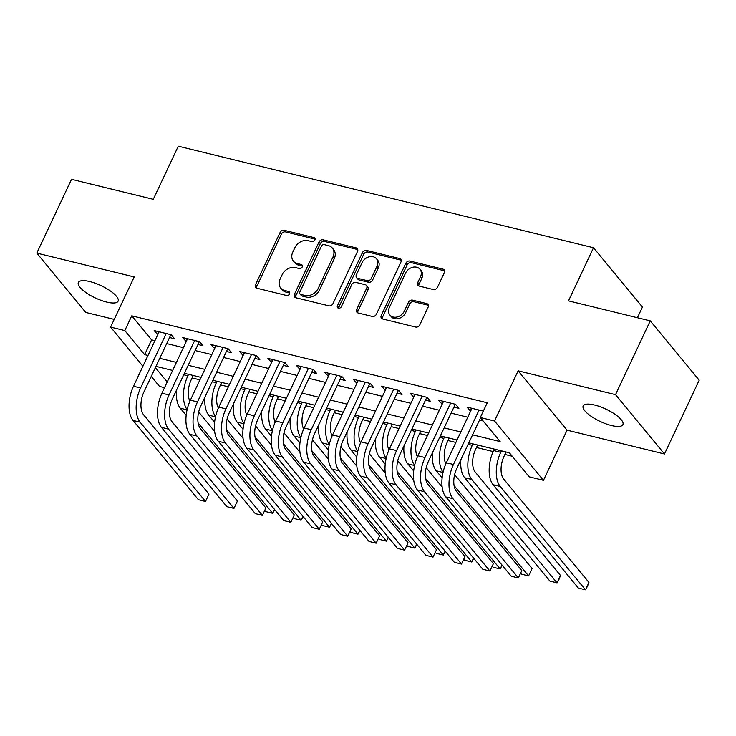 <?xml version="1.0" encoding="UTF-8"?>
<svg xmlns="http://www.w3.org/2000/svg" width="736" height="736" viewBox="0 0 736 736"><rect width="100%" height="100%" fill="white"/><g stroke="black" fill="none" stroke-linecap="round" stroke-linejoin="round"><path stroke-width="1.1" d="M314.87 240.056A2.355 1.877 -39.5 0 0 314.741 238.078A2.355 1.877 -39.5 0 0 313.876 237.553L284.216 230.294A3.367 2.677 -39.5 0 0 280.057 232.512L255.521 284.657A3.367 2.677 -39.5 0 0 255.714 287.482A3.367 2.677 -39.5 0 0 256.947 288.236L286.608 295.495A2.355 1.877 -39.5 0 0 289.515 293.94A2.355 1.877 -39.5 0 0 289.377 291.971A2.355 1.877 -39.5 0 0 288.521 291.438L284.676 290.499A10.773 8.574 -39.5 0 1 280.729 288.089A10.773 8.574 -39.5 0 1 280.112 279.045L282.155 274.703A10.773 8.574 -39.5 0 1 295.449 267.61L299.285 268.548A2.355 1.877 -39.5 0 0 302.192 267.002A2.355 1.877 -39.5 0 0 302.064 265.024A2.355 1.877 -39.5 0 0 301.199 264.5L297.353 263.552A10.773 8.574 -39.5 0 1 293.406 261.142A10.773 8.574 -39.5 0 1 292.79 252.098L294.832 247.756A10.773 8.574 -39.5 0 1 308.126 240.672L311.963 241.61A2.355 1.877 -39.5 0 0 314.87 240.056M594.568 405.012A21.951 6.79 -154.8 0 0 583.17 405.932A21.951 6.79 -154.8 0 0 591.054 416.236A21.951 6.79 -154.8 0 0 611.506 425.537A21.951 6.79 -154.8 0 0 622.904 424.626A21.951 6.79 -154.8 0 0 615.029 414.313A21.951 6.79 -154.8 0 0 594.568 405.012M89.774 281.548A21.951 6.79 -154.8 0 0 78.375 282.468A21.951 6.79 -154.8 0 0 86.25 292.772A21.951 6.79 -154.8 0 0 106.702 302.073A21.951 6.79 -154.8 0 0 118.1 301.162A21.951 6.79 -154.8 0 0 110.225 290.849A21.951 6.79 -154.8 0 0 89.774 281.548M433.302 289.533A3.367 2.677 -39.5 0 0 437.451 287.325L444.342 272.697A3.367 2.677 -39.5 0 0 444.148 269.864A3.367 2.677 -39.5 0 0 442.906 269.109L409.97 261.059A3.367 2.677 -39.5 0 0 405.812 263.267L381.276 315.422A3.367 2.677 -39.5 0 0 381.469 318.246A3.367 2.677 -39.5 0 0 382.702 319.001L415.647 327.051A3.367 2.677 -39.5 0 0 419.805 324.843L428.113 307.17A3.367 2.677 -39.5 0 0 427.92 304.345A3.367 2.677 -39.5 0 0 426.687 303.591L412.592 300.141A3.367 2.677 -39.5 0 0 408.434 302.358L404.312 311.116A9.007 7.167 -39.5 0 1 397.366 316.931A9.007 7.167 -39.5 0 1 389.896 315.026A9.007 7.167 -39.5 0 1 389.381 307.464L405.536 273.139A9.007 7.167 -39.5 0 1 412.473 267.324A9.007 7.167 -39.5 0 1 419.952 269.229A9.007 7.167 -39.5 0 1 420.468 276.791L417.772 282.514A3.367 2.677 -39.5 0 0 417.965 285.338A3.367 2.677 -39.5 0 0 419.207 286.092L433.302 289.533M650.256 320.868L699.2 380.199L664.479 453.983L615.535 394.652L650.256 320.868L568.496 300.868L593.501 247.747L178.287 146.188L153.281 199.318L71.521 179.317L36.8 253.101L134.2 276.929L110.593 327.106L124.816 330.584L131.753 315.827L487.25 402.767L480.304 417.524L494.528 421.001L543.462 480.332L529.248 476.854L509.404 452.806L468.804 442.879M615.535 394.652L518.135 370.834L494.528 421.001M357.521 251.464A3.367 2.677 -39.5 0 0 357.328 248.63A3.367 2.677 -39.5 0 0 356.095 247.876L323.159 239.826A3.367 2.677 -39.5 0 0 319.001 242.034L294.464 294.188A3.367 2.677 -39.5 0 0 294.658 297.013A3.367 2.677 -39.5 0 0 295.89 297.767L328.826 305.817A3.367 2.677 -39.5 0 0 332.985 303.609L357.521 251.464M366.565 250.442L399.501 258.492A3.367 2.677 -39.5 0 1 400.734 259.247A3.367 2.677 -39.5 0 1 400.927 262.08L376.39 314.226A3.367 2.677 -39.5 0 1 372.241 316.434L358.138 312.993A3.367 2.677 -39.5 0 1 356.905 312.239A3.367 2.677 -39.5 0 1 356.712 309.414L366.666 288.264A3.367 2.677 -39.5 0 0 366.473 285.439A3.367 2.677 -39.5 0 0 365.24 284.685L355.884 282.394A3.367 2.677 -39.5 0 0 351.734 284.611L341.366 306.627A2.355 1.877 -39.5 0 1 339.554 308.145A2.355 1.877 -39.5 0 1 337.594 307.648A2.355 1.877 -39.5 0 1 337.465 305.67L362.406 252.65A3.367 2.677 -39.5 0 1 366.565 250.442L367.89 252.043L400.826 260.102L399.501 258.492M36.8 253.101L85.744 312.432L114.218 319.396M169.538 337.539L174.515 338.762L171.212 334.751L154.146 330.574L157.771 334.668M197.975 344.503L202.952 345.718L199.649 341.706L182.583 337.53L186.208 341.624M226.421 351.458L231.398 352.673L228.086 348.662L211.02 344.494L214.654 348.579M254.858 358.414L259.836 359.628L256.524 355.617L239.467 351.449L243.092 355.534M283.296 365.369L288.273 366.583L284.97 362.572L267.904 358.404L271.529 362.489M311.733 372.324L316.71 373.538L313.407 369.527L296.341 365.36L299.966 369.444M340.17 379.279L345.147 380.494L341.844 376.482L324.778 372.315L328.403 376.4M368.616 386.234L373.594 387.449L370.282 383.438L353.216 379.27L356.85 383.355M397.054 393.19L402.031 394.404L398.719 390.402L381.662 386.225L385.287 390.31M425.491 400.145L430.468 401.359L427.165 397.357L410.099 393.18L413.724 397.265M453.928 407.1L458.905 408.314L455.602 404.312L438.536 400.136L442.161 404.22M131.753 315.827L151.598 339.876L154.937 340.694M166.704 343.574L183.374 347.65M195.141 350.529L211.812 354.605M223.578 357.484L240.249 361.56M252.025 364.44L268.695 368.515M280.462 371.395L297.132 375.47M308.899 378.35L325.57 382.426M337.336 385.305L354.007 389.381M365.774 392.26L382.453 396.336M394.22 399.216L410.89 403.291M422.657 406.171L439.328 410.246M451.094 413.126L467.765 417.202M479.532 420.081L483.138 420.964M483.331 411.093L466.974 407.091L470.608 411.176M192.078 377.936L199.934 379.859M220.515 384.891L228.372 386.814M248.952 391.846L256.809 393.769M277.398 398.802L285.246 400.724M305.836 405.757L313.683 407.68M334.273 412.712L342.13 414.635M362.71 419.667L370.567 421.59M391.147 426.622L399.004 428.545M419.594 433.587L427.441 435.5M448.031 440.542L455.888 442.456M476.468 447.497L493.157 451.573M504.905 454.452L512.238 456.246M637.422 317.731L642.436 307.078L593.501 247.747M518.135 370.834L567.07 430.164L664.479 453.983M567.07 430.164L543.462 480.332M164.551 387.66L159.537 386.437L151.257 376.4M472.586 434.838L500.149 441.582L480.304 417.524M124.816 330.584L144.652 354.632L147.991 355.451M159.758 358.331L176.428 362.406M188.195 365.286L204.866 369.362M216.632 372.241L233.312 376.317M245.079 379.196L261.749 383.272M273.516 386.152L290.186 390.227M301.953 393.107L318.624 397.182M330.39 400.062L347.07 404.138M358.837 407.017L375.507 411.093M387.274 413.972L403.944 418.048M415.711 420.928L432.382 425.003M444.148 427.883L460.819 431.958M142.904 366.27L110.593 327.106M155.379 367.632L167.219 381.984M457.038 439.999L440.367 435.924M428.6 433.044L411.93 428.968M400.163 426.089L383.493 422.013M371.726 419.134L355.056 415.049M343.289 412.178L326.609 408.094M314.842 405.223L298.172 401.138M286.405 398.259L269.735 394.183M257.968 391.304L241.298 387.228M229.531 384.348L212.851 380.273M201.084 377.393L184.414 373.318M172.647 370.438L155.977 366.362M151.598 339.876L144.652 354.632M157.449 334.586L158.801 331.715M185.895 341.541L187.238 338.67M214.332 348.496L215.685 345.626M242.77 355.451L244.122 352.581M271.207 362.406L272.559 359.536M299.644 369.362L300.996 366.5M328.09 376.326L329.434 373.456M356.528 383.281L357.88 380.411M384.965 390.236L386.317 387.366M413.402 397.192L414.754 394.321M441.848 404.147L443.192 401.276M470.286 411.102L471.638 408.232M293.406 261.142L294.731 262.743A10.773 8.574 -39.5 0 0 298.678 265.162L297.353 263.552M302.413 266.073L298.678 265.162M280.729 288.089L282.054 289.69A10.773 8.574 -39.5 0 0 286 292.1L284.676 290.499M289.736 293.02L286 292.1M315.091 239.136L285.54 231.904A3.367 2.677 -39.5 0 0 281.382 234.112L256.846 286.267A3.367 2.677 -39.5 0 0 256.579 288.116M357.788 249.605A3.367 2.677 -39.5 0 0 357.42 249.486L324.475 241.426A3.367 2.677 -39.5 0 0 320.326 243.644L295.789 295.789A3.367 2.677 -39.5 0 0 295.522 297.648M324.318 244.628A2.355 1.877 -39.5 0 0 321.411 246.183L299.874 291.953A2.355 1.877 -39.5 0 0 300.003 293.931A2.355 1.877 -39.5 0 0 300.868 294.455L304.916 295.449A10.773 8.574 -39.5 0 0 318.21 288.365L332.939 257.076A10.773 8.574 -39.5 0 0 332.313 248.032A10.773 8.574 -39.5 0 0 328.366 245.622L324.318 244.628M300.003 293.931L301.328 295.532A2.355 1.877 -39.5 0 0 302.192 296.065L300.868 294.455M332.313 248.032L333.638 249.642A10.773 8.574 -39.5 0 1 334.254 258.676L319.534 289.966A10.773 8.574 -39.5 0 1 306.24 297.05L302.192 296.065M366.473 285.439L367.788 287.04A3.367 2.677 -39.5 0 1 367.991 289.864L358.036 311.015A3.367 2.677 -39.5 0 0 357.77 312.874M367.89 252.043A3.367 2.677 -39.5 0 0 363.731 254.26L338.781 307.271A2.355 1.877 -39.5 0 0 338.56 308.2M376.988 266.312A9.007 7.167 -39.5 0 0 376.473 258.759A9.007 7.167 -39.5 0 0 369.003 256.855A9.007 7.167 -39.5 0 0 362.057 262.66L356.362 274.758A3.367 2.677 -39.5 0 0 356.555 277.582A3.367 2.677 -39.5 0 0 357.797 278.337L367.144 280.628A3.367 2.677 -39.5 0 0 371.303 278.41L376.988 266.312L378.313 267.922A9.007 7.167 -39.5 0 0 377.798 260.36L376.473 258.759M356.555 277.582L357.88 279.183A3.367 2.677 -39.5 0 0 359.113 279.938L357.797 278.337M378.313 267.922L372.618 280.011A3.367 2.677 -39.5 0 1 368.469 282.228L359.113 279.938M419.952 269.229L421.268 270.839A9.007 7.167 -39.5 0 1 421.792 278.392L419.097 284.114A3.367 2.677 -39.5 0 0 418.83 285.973M389.896 315.026L391.221 316.627A9.007 7.167 -39.5 0 0 398.691 318.532A9.007 7.167 -39.5 0 0 405.637 312.726L404.312 311.116M428.38 305.311A3.367 2.677 -39.5 0 0 428.012 305.192L413.917 301.742A3.367 2.677 -39.5 0 0 409.759 303.959L405.637 312.726M444.599 270.839A3.367 2.677 -39.5 0 0 444.231 270.719L411.295 262.66A3.367 2.677 -39.5 0 0 407.137 264.877L382.6 317.023A3.367 2.677 -39.5 0 0 382.334 318.881M193.237 375.47L191.204 379.794A17.149 8.933 103.7 0 0 189.925 401.148M187.128 409.612A25.723 13.404 -76.3 0 1 187.892 375.783L188.582 374.339M198.674 412.031L214.618 431.37M274.694 509.625L272.642 513.296L198.131 422.961M274.491 509.376L272.642 513.296L265.54 511.557L264.822 510.692M186.162 415.334L180.292 408.213A25.723 13.404 -76.3 0 1 176.474 390.19M133.004 420.412L140.107 422.151L205.519 501.446L198.407 499.707L133.004 420.412A25.723 13.404 -76.3 0 1 133.501 386.253L159.123 331.798M140.107 422.151A25.723 13.404 -76.3 0 1 140.604 387.992L166.235 333.537M170.89 334.678L143.916 391.994A17.149 8.933 103.7 0 0 143.584 414.773L208.987 494.068L205.519 501.446L208.987 494.068M221.674 382.435L219.641 386.75A17.149 8.933 103.7 0 0 218.362 408.103M215.565 416.567A25.723 13.404 -76.3 0 1 216.329 382.748L217.019 381.294M227.111 418.986L243.064 438.325M303.131 516.58L301.088 520.251L226.568 429.916M302.928 516.332L301.088 520.251L293.977 518.512L293.259 517.647M214.599 422.289L208.73 415.168A25.723 13.404 -76.3 0 1 204.921 397.146M250.111 389.39L248.078 393.705A17.149 8.933 103.7 0 0 246.808 415.058M244.012 423.522A25.723 13.404 -76.3 0 1 244.775 389.703L245.456 388.249M255.548 425.942L271.501 445.28M331.568 523.535L329.526 527.206L255.006 436.871M331.366 523.287L329.526 527.206L322.414 525.467L321.706 524.602M243.036 429.244L237.167 422.124A25.723 13.404 -76.3 0 1 233.358 404.101M278.548 396.345L276.515 400.66A17.149 8.933 103.7 0 0 275.246 422.013M272.449 430.477A25.723 13.404 -76.3 0 1 273.212 396.658L273.893 395.204M283.986 432.897L299.938 452.235M360.005 530.49L357.963 534.17L283.443 443.826M359.812 530.242L357.963 534.17L350.851 532.422L350.143 531.567M271.483 436.2L265.604 429.079A25.723 13.404 -76.3 0 1 261.795 411.056M306.995 403.3L304.962 407.615A17.149 8.933 103.7 0 0 303.683 428.968M300.886 437.432A25.723 13.404 -76.3 0 1 301.65 403.613L302.33 402.16M312.432 439.852L328.376 459.19M388.452 537.446L386.4 541.126L311.889 450.782M388.249 537.197L386.4 541.126L379.288 539.387L378.58 538.522M299.92 443.155L294.041 436.034A25.723 13.404 -76.3 0 1 290.232 418.011M161.442 427.368L168.553 429.106L233.956 508.401L226.844 506.662L161.442 427.368A25.723 13.404 -76.3 0 1 161.938 393.208L187.56 338.753M168.553 429.106A25.723 13.404 -76.3 0 1 169.05 394.947L194.672 340.492M199.327 341.633L172.353 398.958A17.149 8.933 103.7 0 0 172.022 421.728L237.434 501.023L233.956 508.401L237.434 501.023M189.879 434.323L196.99 436.062L262.393 515.356L255.291 513.618L189.879 434.323A25.723 13.404 -76.3 0 1 190.376 400.163L215.998 345.708M196.99 436.062A25.723 13.404 -76.3 0 1 197.487 401.902L223.109 347.447M227.764 348.588L200.79 405.913A17.149 8.933 103.7 0 0 200.459 428.683L265.871 507.978L262.393 515.356L265.871 507.978M218.316 441.278L225.428 443.017L290.84 522.312L283.728 520.573L218.316 441.278A25.723 13.404 -76.3 0 1 218.813 407.118L244.444 352.664M225.428 443.017A25.723 13.404 -76.3 0 1 225.924 408.857L251.546 354.402M256.211 355.543L229.227 412.868A17.149 8.933 103.7 0 0 228.905 435.638L294.308 514.933L290.84 522.312L294.308 514.933M246.762 448.233L253.865 449.972L319.277 529.267L312.165 527.528L246.762 448.233A25.723 13.404 -76.3 0 1 247.25 414.074L272.881 359.619M253.865 449.972A25.723 13.404 -76.3 0 1 254.362 415.812L279.993 361.358M284.648 362.498L257.674 419.824A17.149 8.933 103.7 0 0 257.342 442.594L322.745 521.888L319.277 529.267L322.745 521.888M335.432 410.256L333.399 414.58A17.149 8.933 103.7 0 0 332.12 435.924M329.323 444.388A25.723 13.404 -76.3 0 1 330.087 410.568L330.777 409.115M340.869 446.807L356.822 466.146M416.889 544.401L414.837 548.081L340.326 457.737M416.686 544.162L414.837 548.081L407.735 546.342L407.017 545.477M328.357 450.11L322.488 442.989A25.723 13.404 -76.3 0 1 318.67 424.966M275.2 455.188L282.311 456.927L347.714 536.222L340.602 534.483L275.2 455.188A25.723 13.404 -76.3 0 1 275.696 421.029L301.318 366.574M282.311 456.927A25.723 13.404 -76.3 0 1 282.808 422.768L308.43 368.313M313.085 369.454L286.111 426.779A17.149 8.933 103.7 0 0 285.78 449.549L351.182 528.844L347.714 536.222L351.182 528.844M363.869 417.211L361.836 421.535A17.149 8.933 103.7 0 0 360.566 442.879M357.77 451.343A25.723 13.404 -76.3 0 1 358.533 417.524L359.214 416.07M369.306 453.762L385.259 473.101M445.326 551.356L443.284 555.036L368.764 464.692M445.124 551.117L443.284 555.036L436.172 553.297L435.454 552.432M356.794 457.065L350.925 449.944A25.723 13.404 -76.3 0 1 347.116 431.922M303.637 462.144L310.748 463.882L376.151 543.177L369.04 541.438L303.637 462.144A25.723 13.404 -76.3 0 1 304.134 427.984L329.756 373.529M310.748 463.882A25.723 13.404 -76.3 0 1 311.245 429.723L336.867 375.268M341.522 376.409L314.548 433.734A17.149 8.933 103.7 0 0 314.217 456.504L379.629 535.799L376.151 543.177L379.629 535.799M392.306 424.166L390.273 428.49A17.149 8.933 103.7 0 0 389.004 449.834M386.207 458.307A25.723 13.404 -76.3 0 1 386.97 424.479L387.651 423.025M397.744 460.718L413.696 480.056M473.763 558.311L471.721 561.991L397.201 471.647M473.561 558.072L471.721 561.991L464.609 560.252L463.901 559.388M385.241 464.02L379.362 456.9A25.723 13.404 -76.3 0 1 375.553 438.877M332.074 469.099L339.186 470.838L404.598 550.142L397.486 548.403L332.074 469.099A25.723 13.404 -76.3 0 1 332.571 434.939L358.193 380.484M339.186 470.838A25.723 13.404 -76.3 0 1 339.682 436.678L365.304 382.223M369.96 383.364L342.985 440.689A17.149 8.933 103.7 0 0 342.654 463.459L408.066 542.754L404.598 550.142L408.066 542.754M420.753 431.121L418.71 435.445A17.149 8.933 103.7 0 0 417.441 456.798M414.644 465.262A25.723 13.404 -76.3 0 1 415.408 431.434L416.088 429.98M426.181 467.673L442.134 487.011M502.21 565.266L500.158 568.946L425.638 478.602M502.007 565.027L500.158 568.946L493.046 567.208L492.338 566.343M413.678 470.976L407.799 463.855A25.723 13.404 -76.3 0 1 403.99 445.832M360.511 476.063L367.623 477.802L433.035 557.097L425.923 555.358L360.511 476.063A25.723 13.404 -76.3 0 1 361.008 441.894L386.639 387.44M367.623 477.802A25.723 13.404 -76.3 0 1 368.12 443.633L393.742 389.178M398.406 390.319L371.432 447.644A17.149 8.933 103.7 0 0 371.1 470.424L436.503 549.718L433.035 557.097L436.503 549.718M449.19 438.076L447.157 442.4A17.149 8.933 103.7 0 0 445.878 463.754M443.081 472.218A25.723 13.404 -76.3 0 1 443.845 438.389L444.535 436.936M454.627 474.628L532.073 568.523L528.595 575.902L454.084 485.558M532.073 568.523L528.595 575.902L521.493 574.163L520.775 573.298M442.115 477.931L436.246 470.81A25.723 13.404 -76.3 0 1 432.428 452.787M477.627 445.032L475.594 449.356A17.149 8.933 103.7 0 0 475.263 472.126L560.51 575.478L559.056 579.25L557.042 582.857L471.794 479.504A25.723 13.404 -76.3 0 1 472.282 445.344L472.972 443.891M560.51 575.478L557.042 582.857L549.93 581.118L464.683 477.765A25.723 13.404 -76.3 0 1 460.874 459.752M388.958 483.018L396.06 484.757L461.472 564.052L454.36 562.313L388.958 483.018A25.723 13.404 -76.3 0 1 389.454 448.85L415.076 394.395M396.06 484.757A25.723 13.404 -76.3 0 1 396.557 450.588L422.188 396.134M426.843 397.274L399.869 454.6A17.149 8.933 103.7 0 0 399.538 477.379L464.94 556.674L461.472 564.052L464.94 556.674M417.395 489.974L424.506 491.712L489.909 571.007L482.798 569.268L417.395 489.974A25.723 13.404 -76.3 0 1 417.892 455.805L443.514 401.35M424.506 491.712A25.723 13.404 -76.3 0 1 425.003 457.544L450.625 403.089M455.28 404.23L428.306 461.555A17.149 8.933 103.7 0 0 427.975 484.334L493.387 563.629L489.909 571.007L493.387 563.629M506.064 451.987L504.031 456.311A17.149 8.933 103.7 0 0 503.7 479.081L588.947 582.434L587.494 586.206L585.479 589.812L500.232 486.468A25.723 13.404 -76.3 0 1 500.728 452.3L501.409 450.846M588.947 582.434L585.479 589.812L578.367 588.073L493.12 484.73A25.723 13.404 -76.3 0 1 493.617 450.561L494.298 449.107M445.832 496.929L452.944 498.668L518.346 577.962L511.244 576.224L445.832 496.929A25.723 13.404 -76.3 0 1 446.329 462.76L471.951 408.305M452.944 498.668A25.723 13.404 -76.3 0 1 453.44 464.499L479.062 410.044M480.58 417.864L456.743 468.51A17.149 8.933 103.7 0 0 456.412 491.289L521.824 570.584L518.346 577.962L521.824 570.584M315.091 239.025L313.876 237.553M289.736 292.919L288.521 291.438M302.413 265.972L301.199 264.5M256.846 286.267L255.521 284.657M281.382 234.112L280.057 232.512M285.54 231.904L284.216 230.294M295.789 295.789L294.464 294.188M320.326 243.644L319.001 242.034M324.475 241.426L323.159 239.826M357.42 249.486L356.095 247.876M306.24 297.05L304.916 295.449M319.534 289.966L318.21 288.365M334.254 258.676L332.939 257.076M358.036 311.015L356.712 309.414M367.991 289.864L366.666 288.264M338.781 307.271L337.465 305.67M363.731 254.26L362.406 252.65M368.469 282.228L367.144 280.628M372.618 280.011L371.303 278.41M419.097 284.114L417.772 282.514M421.792 278.392L420.468 276.791M409.759 303.959L408.434 302.358M413.917 301.742L412.592 300.141M428.012 305.192L426.687 303.591M382.6 317.023L381.276 315.422M407.137 264.877L405.812 263.267M411.295 262.66L409.97 261.059M444.231 270.719L442.906 269.109M183.733 374.771L187.892 375.783M180.292 408.213L187.073 409.869M133.501 386.253L140.604 387.992M212.17 381.726L216.329 382.748M208.73 415.168L215.51 416.824M240.608 388.682L244.775 389.703M237.167 422.124L243.947 423.78M269.054 395.637L273.212 396.658M265.604 429.079L272.384 430.735M297.491 402.592L301.65 403.613M294.041 436.034L300.831 437.69M161.938 393.208L169.05 394.947M190.376 400.163L197.487 401.902M218.813 407.118L225.924 408.857M247.25 414.074L254.362 415.812M325.928 409.547L330.087 410.568M322.488 442.989L329.268 444.645M275.696 421.029L282.808 422.768M354.366 416.502L358.533 417.524M350.925 449.944L357.705 451.61M304.134 427.984L311.245 429.723M382.812 423.458L386.97 424.479M379.362 456.9L386.142 458.565M332.571 434.939L339.682 436.678M411.249 430.413L415.408 431.434M407.799 463.855L414.589 465.52M361.008 441.894L368.12 443.633M439.686 437.368L443.845 438.389M436.246 470.81L443.026 472.475M468.124 444.332L472.282 445.344M464.683 477.765L471.794 479.504M389.454 448.85L396.557 450.588M417.892 455.805L425.003 457.544M493.617 450.561L500.728 452.3M493.12 484.73L500.232 486.468M446.329 462.76L453.44 464.499"/></g></svg>
